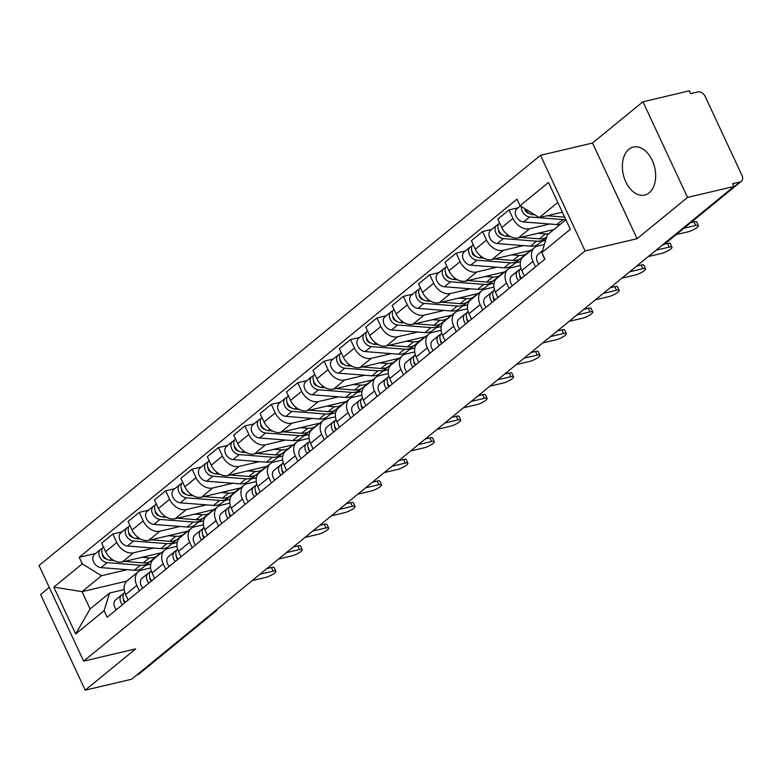 <?xml version="1.0" encoding="UTF-8"?>
<svg xmlns="http://www.w3.org/2000/svg" width="781" height="781" viewBox="0 0 781 781"><rect width="100%" height="100%" fill="white"/><g stroke="black" fill="none" stroke-linecap="round" stroke-linejoin="round"><path stroke-width="1.17" d="M649.148 192.819A24.66 16.089 -103.3 0 0 653.619 163.737A24.66 16.089 -103.3 0 0 633.352 147.062A24.66 16.089 -103.3 0 0 628.871 149.317A24.66 16.089 -103.3 0 0 624.4 178.4A24.66 16.089 -103.3 0 0 644.667 195.065A24.66 16.089 -103.3 0 0 649.148 192.819M49.271 587.419L40.602 594.507L85.207 690.16L131.618 679.226L733.955 186.493L687.553 197.427L642.948 101.774L592.496 143.05L540.491 155.302L39.05 565.493L83.645 661.136L585.096 250.945L637.101 238.693L687.553 197.427M642.948 101.774L689.359 90.84L690.658 93.632L697.892 91.933A6.326 4.569 50.7 0 1 705.155 96.405L741.95 175.325A6.326 4.569 50.7 0 1 741.286 181.319L664.602 244.053A6.326 4.569 -129.3 0 1 663.196 244.736L739.89 181.993A6.326 4.569 50.7 0 0 741.286 181.319M85.207 690.16L135.66 648.884L83.645 661.136M213.613 612.138L214.228 611.992A6.326 4.569 -129.3 0 0 215.634 611.308L138.95 674.052A6.326 4.569 -129.3 0 1 137.544 674.725L214.228 611.992A6.326 4.13 -103.3 0 0 215.136 610.898M136.929 674.872L137.544 674.725M739.89 181.993L732.656 183.701L733.955 186.493M549.756 224.01L529.655 228.745A14.546 10.504 -129.3 0 1 512.951 218.446L508.987 209.943L497.809 219.08L501.773 227.583A14.546 10.504 50.7 0 0 518.486 237.883L553.895 229.546M534.497 247.606L523.319 256.744A14.546 10.504 50.7 0 0 521.796 270.529L532.974 261.391A14.546 10.504 -129.3 0 1 534.497 247.606A14.546 10.504 -129.3 0 1 537.718 246.035L544.396 244.463M532.974 261.391L535.522 266.848M518.203 207.766L508.987 209.943M521.796 270.529L524.344 275.986M523.348 245.615L503.247 250.35A14.546 10.504 -129.3 0 1 486.543 240.05L482.57 231.547L471.402 240.685L475.365 249.188A14.546 10.504 50.7 0 0 492.079 259.487L531.246 250.262M545.665 240.353L541.78 241.27M509.105 288.453L506.566 282.995A14.546 10.504 -129.3 0 1 508.08 269.211A14.546 10.504 -129.3 0 1 511.311 267.639L520.341 265.511M491.796 229.37L482.57 231.547M508.08 269.211L496.911 278.348A14.546 10.504 50.7 0 0 495.388 292.133L497.936 297.59M496.931 267.219L476.84 271.954A14.546 10.504 -129.3 0 1 460.126 261.655L456.163 253.151L444.994 262.289L448.958 270.792A14.546 10.504 50.7 0 0 465.661 281.092L504.838 271.866M520.468 261.674L515.362 262.875M482.697 310.057L480.149 304.6A14.546 10.504 -129.3 0 1 481.672 290.815A14.546 10.504 -129.3 0 1 484.903 289.243L493.924 287.115M465.388 250.974L456.163 253.151M481.672 290.815L470.504 299.953A14.546 10.504 50.7 0 0 468.981 313.737L471.529 319.195M470.523 288.824L450.432 293.558A14.546 10.504 -129.3 0 1 433.719 283.259L429.755 274.756L418.577 283.894L422.55 292.397A14.546 10.504 50.7 0 0 439.254 302.696L478.431 293.471M494.061 283.278L488.955 284.479M456.289 331.661L453.741 326.204A14.546 10.504 -129.3 0 1 455.264 312.42A14.546 10.504 -129.3 0 1 458.486 310.848L467.516 308.72M438.981 272.579L429.755 274.756M455.264 312.42L444.086 321.557A14.546 10.504 50.7 0 0 442.573 335.342L445.111 340.799M444.116 310.428L424.015 315.163A14.546 10.504 -129.3 0 1 407.311 304.863L403.347 296.36L392.169 305.498L396.133 314.001A14.546 10.504 50.7 0 0 412.846 324.3L452.014 315.075M467.653 304.883L462.547 306.084M429.882 353.266L427.334 347.809A14.546 10.504 -129.3 0 1 428.857 334.024A14.546 10.504 -129.3 0 1 432.078 332.452L441.109 330.324M412.573 294.183L403.347 296.36M428.857 334.024L417.679 343.162A14.546 10.504 50.7 0 0 416.166 356.946L418.704 362.404M417.708 332.032L397.607 336.767A14.546 10.504 -129.3 0 1 380.903 326.468L376.93 317.965L365.762 327.102L369.725 335.605A14.546 10.504 50.7 0 0 386.439 345.905L425.606 336.679M441.236 326.487L436.14 327.688M403.465 374.86L400.926 369.413A14.546 10.504 -129.3 0 1 402.44 355.628A14.546 10.504 -129.3 0 1 405.671 354.057L414.701 351.928M386.156 315.788L376.93 317.965M402.44 355.628L391.271 364.766A14.546 10.504 50.7 0 0 389.748 378.551L392.296 384.008M391.291 353.637L371.2 358.372A14.546 10.504 -129.3 0 1 354.486 348.072L350.523 339.569L339.354 348.707L343.318 357.21A14.546 10.504 50.7 0 0 360.021 367.509L399.198 358.284M414.828 348.092L409.732 349.292M377.057 396.465L374.519 391.008A14.546 10.504 -129.3 0 1 376.032 377.233A14.546 10.504 -129.3 0 1 379.263 375.661L388.284 373.533M359.748 337.392L350.523 339.569M376.032 377.233L364.864 386.37A14.546 10.504 50.7 0 0 363.341 400.155L365.889 405.612M364.883 375.241L344.792 379.976A14.546 10.504 -129.3 0 1 328.079 369.677L324.115 361.164L312.937 370.311L316.91 378.814A14.546 10.504 50.7 0 0 333.614 389.114L372.791 379.888M388.421 369.696L383.315 370.897M350.649 418.069L348.101 412.612A14.546 10.504 -129.3 0 1 349.624 398.827A14.546 10.504 -129.3 0 1 352.856 397.265L361.876 395.137M333.341 358.996L324.115 361.164M349.624 398.827L338.456 407.975A14.546 10.504 50.7 0 0 336.933 421.76L339.481 427.217M338.476 396.846L318.384 401.58A14.546 10.504 -129.3 0 1 301.671 391.281L297.707 382.768L286.529 391.916L290.503 400.419A14.546 10.504 50.7 0 0 307.206 410.718L346.373 401.493M362.013 391.301L356.907 392.501M324.242 439.674L321.694 434.216A14.546 10.504 -129.3 0 1 323.217 420.432A14.546 10.504 -129.3 0 1 326.438 418.87L335.469 416.742M306.933 380.601L297.707 382.768M323.217 420.432L312.039 429.579A14.546 10.504 50.7 0 0 310.526 443.364L313.064 448.821M312.068 418.45L291.967 423.185A14.546 10.504 -129.3 0 1 275.263 412.885L271.3 404.373L260.122 413.52L264.085 422.023A14.546 10.504 50.7 0 0 280.799 432.323L319.966 423.087M335.605 412.905L330.5 414.106M297.834 461.278L295.286 455.821A14.546 10.504 -129.3 0 1 296.809 442.036A14.546 10.504 -129.3 0 1 300.031 440.464L309.061 438.346M280.525 402.205L271.3 404.373M296.809 442.036L285.631 451.184A14.546 10.504 50.7 0 0 284.108 464.959L286.656 470.416M285.661 440.045L265.56 444.779A14.546 10.504 -129.3 0 1 248.856 434.48L244.883 425.977L233.714 435.124L237.678 443.628A14.546 10.504 50.7 0 0 254.391 453.927L293.558 444.692M309.188 434.509L304.092 435.71M271.417 482.883L268.879 477.425A14.546 10.504 -129.3 0 1 270.392 463.641A14.546 10.504 -129.3 0 1 273.623 462.069L282.654 459.95M254.108 423.81L244.883 425.977M270.392 463.641L259.224 472.778A14.546 10.504 50.7 0 0 257.701 486.563L260.249 492.02M259.243 461.649L239.152 466.384A14.546 10.504 -129.3 0 1 222.439 456.084L218.475 447.581L207.307 456.719L211.27 465.232A14.546 10.504 50.7 0 0 227.974 475.531L267.151 466.296M282.781 456.104L277.685 457.315M245.009 504.487L242.471 499.03A14.546 10.504 -129.3 0 1 243.984 485.245A14.546 10.504 -129.3 0 1 247.216 483.673L256.236 481.545M227.701 445.414L218.475 447.581M243.984 485.245L232.816 494.383A14.546 10.504 50.7 0 0 231.293 508.167L233.841 513.625M232.836 483.254L212.744 487.988A14.546 10.504 -129.3 0 1 196.031 477.689L192.067 469.186L180.889 478.323L184.863 486.836A14.546 10.504 50.7 0 0 201.566 497.136L240.743 487.9M256.373 477.708L251.267 478.919M218.602 526.091L216.054 520.634A14.546 10.504 -129.3 0 1 217.577 506.849A14.546 10.504 -129.3 0 1 220.808 505.278L229.829 503.149M201.293 467.018L192.067 469.186M217.577 506.849L206.399 515.987A14.546 10.504 50.7 0 0 204.886 529.772L207.424 535.229M206.428 504.858L186.327 509.593A14.546 10.504 -129.3 0 1 169.623 499.293L165.66 490.79L154.482 499.928L158.445 508.441A14.546 10.504 50.7 0 0 175.159 518.74L214.326 509.505M229.965 499.313L224.86 500.514M192.194 547.696L189.646 542.239A14.546 10.504 -129.3 0 1 191.169 528.454A14.546 10.504 -129.3 0 1 194.391 526.882L203.421 524.754M174.885 488.613L165.66 490.79M191.169 528.454L179.991 537.592A14.546 10.504 50.7 0 0 178.478 551.376L181.016 556.833M180.02 526.462L159.92 531.197A14.546 10.504 -129.3 0 1 143.216 520.898L139.252 512.395L128.074 521.532L132.038 530.035A14.546 10.504 50.7 0 0 148.751 540.335L187.918 531.109M203.548 520.917L198.452 522.118M165.787 569.3L163.239 563.843A14.546 10.504 -129.3 0 1 164.762 550.058A14.546 10.504 -129.3 0 1 167.983 548.487L177.014 546.358M148.468 510.218L139.252 512.395M164.762 550.058L153.584 559.196A14.546 10.504 50.7 0 0 152.061 572.981L154.609 578.438M153.613 548.067L133.512 552.802A14.546 10.504 -129.3 0 1 116.808 542.502L112.835 533.999L101.667 543.137L105.63 551.64A14.546 10.504 50.7 0 0 122.344 561.939L161.511 552.714M177.141 542.522L172.045 543.722M139.369 590.905L136.831 585.447A14.546 10.504 -129.3 0 1 138.344 571.663A14.546 10.504 -129.3 0 1 141.576 570.091L150.606 567.963M122.061 531.822L112.835 533.999M138.344 571.663L127.176 580.8A14.546 10.504 50.7 0 0 125.653 594.585L128.201 600.042M557.81 202.455L539.3 217.596L562.34 212.168M539.3 217.596L520.048 205.735L548.487 182.471L570.335 229.311L541.887 252.585L547.354 234.886L565.874 219.744M126.834 581.093L82.034 591.656L90.098 608.936L109.565 593.013L104.098 610.703L107.153 617.254L544.943 259.136L541.887 252.585M104.098 610.703L75.659 633.967L53.811 587.127L82.259 563.862L101.51 575.724L82.034 591.656L53.811 587.127M520.048 205.735L516.993 199.184L79.203 557.302L82.259 563.862M540.491 155.302L585.096 250.945M592.496 143.05L637.101 238.693M150.733 564.126L145.627 565.327M127.196 569.671L101.51 575.724M109.565 593.013L124.189 589.567M95.653 553.426L79.203 557.302M90.098 608.936L75.659 633.967M542.727 254.381A7.908 5.711 50.7 0 0 544.835 258.892M538.539 253.962A7.908 5.711 50.7 0 0 538.197 254.206A7.908 5.711 50.7 0 0 538.9 264.076M690.814 222.605L694.016 221.853A7.273 1.669 -25 0 1 696.711 221.96L698.399 225.582A7.273 1.669 155 0 0 695.705 225.475L683.912 228.257M676.121 234.622L687.924 231.84A7.273 1.669 155 0 0 695.139 228.794A7.273 1.669 155 0 0 698.399 225.582M564.653 217.138L547.11 215.761M534.731 214.785L532.583 214.619A7.908 5.711 -129.3 0 1 525.135 208.869M525.896 210.235L525.242 210.392M528.942 213.291L528.874 213.281A3.798 2.743 -129.3 0 1 524.9 208.732M565.766 219.52A18.969 13.697 -129.3 0 1 562.964 219.588L529.703 216.972A7.908 5.711 -129.3 0 1 521.513 206.643M560.143 224.43A18.969 13.697 -129.3 0 1 556.873 224.567L523.612 221.96A7.908 5.711 -129.3 0 1 516.3 216.493A7.908 5.711 -129.3 0 1 517.002 208.752L520.419 205.959M519.716 275.449L519.716 275.449A3.798 2.743 50.7 0 0 520.888 278.817M519.873 269.484L518.223 270.577A7.908 5.711 50.7 0 0 517.881 270.822A7.908 5.711 50.7 0 0 518.584 280.691M512.121 275.566A7.908 5.711 50.7 0 0 511.789 275.81A7.908 5.711 50.7 0 0 512.492 285.68M664.397 244.209L667.609 243.447A7.273 1.669 -25 0 1 670.303 243.565L671.992 247.186A7.273 1.669 155 0 0 669.297 247.079L656.089 250.193M520.761 268.469L520.947 268.322A7.908 5.711 50.7 0 0 520.761 268.469A7.908 5.711 50.7 0 0 521.464 278.339M648.298 256.558L661.507 253.444A7.273 1.669 155 0 0 668.721 250.398A7.273 1.669 155 0 0 671.992 247.186M493.309 297.053L493.309 297.053A3.798 2.743 50.7 0 0 494.48 300.421M493.455 291.088L491.805 292.182A7.908 5.711 50.7 0 0 491.474 292.426A7.908 5.711 50.7 0 0 492.176 302.296M485.714 297.161A7.908 5.711 50.7 0 0 485.382 297.415A7.908 5.711 50.7 0 0 486.085 307.284M636.583 266.145L641.201 265.052A7.273 1.669 -25 0 1 643.895 265.169L645.584 268.791A7.273 1.669 155 0 0 642.89 268.684L629.681 271.798M494.353 290.073L494.529 289.927A7.908 5.711 50.7 0 0 494.353 290.073A7.908 5.711 50.7 0 0 495.056 299.943M621.891 278.163L635.099 275.049A7.273 1.669 155 0 0 642.314 272.003A7.273 1.669 155 0 0 645.584 268.791M546.641 237.199A18.969 13.697 -129.3 0 1 539.437 238.84L520.702 237.365M548.799 233.714A18.969 13.697 -129.3 0 1 545.528 233.851L538.099 233.265M510.247 236.545L506.176 236.223A7.908 5.711 -129.3 0 1 498.864 230.756A7.908 5.711 -129.3 0 1 499.567 223.015L499.625 222.975M499.489 231.84L498.834 231.996M502.525 234.896L502.466 234.886A3.798 2.743 -129.3 0 1 498.522 229.995M546.046 237.551A18.969 13.697 -129.3 0 1 544.718 238.859A18.969 13.697 -129.3 0 1 536.557 241.192L503.296 238.576A7.908 5.711 -129.3 0 1 495.984 233.119A7.908 5.711 -129.3 0 1 496.687 225.367A7.908 5.711 -129.3 0 1 498.405 224.528M544.718 238.859L538.626 243.848A18.969 13.697 -129.3 0 1 530.465 246.171L497.204 243.565A7.908 5.711 -129.3 0 1 489.892 238.098A7.908 5.711 -129.3 0 1 490.595 230.356L496.687 225.367M529.43 250.691A18.969 13.697 -129.3 0 1 527.282 253.132L521.191 258.111A18.969 13.697 -129.3 0 1 513.019 260.434L494.295 258.97M527.282 253.132A18.969 13.697 -129.3 0 1 519.121 255.455L511.692 254.87M483.839 258.14L479.768 257.828A7.908 5.711 -129.3 0 1 472.456 252.361A7.908 5.711 -129.3 0 1 473.159 244.619L473.218 244.57M473.081 253.444L472.417 253.6M476.117 256.5L476.049 256.49A3.798 2.743 -129.3 0 1 472.115 251.599M519.638 259.155A18.969 13.697 -129.3 0 1 518.311 260.464A18.969 13.697 -129.3 0 1 510.149 262.797L476.888 260.18A7.908 5.711 -129.3 0 1 469.576 254.713A7.908 5.711 -129.3 0 1 470.279 246.972A7.908 5.711 -129.3 0 1 471.988 246.132M518.311 260.464L512.219 265.452A18.969 13.697 -129.3 0 1 504.048 267.776L470.797 265.169A7.908 5.711 -129.3 0 1 463.484 259.702A7.908 5.711 -129.3 0 1 464.187 251.96L470.279 246.972M466.892 318.658L466.901 318.658A3.798 2.743 50.7 0 0 468.063 322.026M467.048 312.693L465.398 313.786A7.908 5.711 50.7 0 0 465.066 314.03A7.908 5.711 50.7 0 0 465.769 323.9M459.306 318.765A7.908 5.711 50.7 0 0 458.974 319.019A7.908 5.711 50.7 0 0 459.677 328.889M610.176 287.75L614.784 286.656A7.273 1.669 -25 0 1 617.488 286.773L619.177 290.395A7.273 1.669 155 0 0 616.482 290.288L603.264 293.392M467.946 311.678L468.122 311.531A7.908 5.711 50.7 0 0 467.946 311.678A7.908 5.711 50.7 0 0 468.649 321.547M595.483 299.767L608.692 296.653A7.273 1.669 155 0 0 615.906 293.607A7.273 1.669 155 0 0 619.177 290.395M440.484 340.262L440.484 340.262A3.798 2.743 50.7 0 0 441.655 343.63M440.64 334.297L438.99 335.391A7.908 5.711 50.7 0 0 438.658 335.635A7.908 5.711 50.7 0 0 439.361 345.505M432.899 340.37A7.908 5.711 50.7 0 0 432.557 340.623A7.908 5.711 50.7 0 0 433.27 350.493M583.768 309.354L588.376 308.261A7.273 1.669 -25 0 1 591.071 308.378L592.769 312A7.273 1.669 155 0 0 590.065 311.892L576.856 314.997M441.538 333.282L441.714 333.136A7.908 5.711 50.7 0 0 441.538 333.282A7.908 5.711 50.7 0 0 442.241 343.152M569.066 321.372L582.284 318.257A7.273 1.669 155 0 0 589.499 315.212A7.273 1.669 155 0 0 592.769 312M414.076 361.867L414.076 361.867A3.798 2.743 50.7 0 0 415.248 365.225M414.233 355.902L412.583 356.995A7.908 5.711 50.7 0 0 412.251 357.239A7.908 5.711 50.7 0 0 412.954 367.109M406.481 361.974A7.908 5.711 50.7 0 0 406.149 362.228A7.908 5.711 50.7 0 0 406.852 372.098M557.351 330.959L561.969 329.865A7.273 1.669 -25 0 1 564.663 329.982L566.352 333.604A7.273 1.669 155 0 0 563.657 333.497L550.449 336.601M415.121 354.886L415.307 354.74A7.908 5.711 50.7 0 0 415.121 354.886A7.908 5.711 50.7 0 0 415.824 364.756M542.658 342.976L555.877 339.862A7.273 1.669 155 0 0 563.091 336.816A7.273 1.669 155 0 0 566.352 333.604M503.023 272.296A18.969 13.697 -129.3 0 1 500.875 274.727L494.783 279.715A18.969 13.697 -129.3 0 1 486.612 282.039L467.887 280.574M500.875 274.727A18.969 13.697 -129.3 0 1 492.713 277.06L485.274 276.474M457.432 279.744L453.351 279.432A7.908 5.711 -129.3 0 1 446.049 273.965A7.908 5.711 -129.3 0 1 446.752 266.223L446.8 266.175M446.673 275.049L446.01 275.205M449.71 278.104L449.641 278.095A3.798 2.743 -129.3 0 1 445.697 273.204M493.231 280.76A18.969 13.697 -129.3 0 1 491.903 282.068A18.969 13.697 -129.3 0 1 483.732 284.401L450.481 281.785A7.908 5.711 -129.3 0 1 443.169 276.318A7.908 5.711 -129.3 0 1 443.872 268.576A7.908 5.711 -129.3 0 1 445.58 267.737M491.903 282.068L485.811 287.057A18.969 13.697 -129.3 0 1 477.64 289.38L444.379 286.764A7.908 5.711 -129.3 0 1 437.077 281.306A7.908 5.711 -129.3 0 1 437.78 273.565L443.872 268.576M476.615 293.9A18.969 13.697 -129.3 0 1 474.467 296.331L468.375 301.32A18.969 13.697 -129.3 0 1 460.204 303.643L441.48 302.179M474.467 296.331A18.969 13.697 -129.3 0 1 466.296 298.664L458.867 298.078M431.024 301.349L426.943 301.036A7.908 5.711 -129.3 0 1 419.631 295.569A7.908 5.711 -129.3 0 1 420.334 287.828L420.393 287.779M420.256 296.653L419.602 296.809M423.302 299.709L423.234 299.699A3.798 2.743 -129.3 0 1 419.29 294.808M466.823 302.364A18.969 13.697 -129.3 0 1 465.496 303.672A18.969 13.697 -129.3 0 1 457.324 305.996L424.063 303.389A7.908 5.711 -129.3 0 1 416.761 297.922A7.908 5.711 -129.3 0 1 417.464 290.181A7.908 5.711 -129.3 0 1 419.172 289.341M465.496 303.672L459.394 308.661A18.969 13.697 -129.3 0 1 451.233 310.984L417.972 308.368A7.908 5.711 -129.3 0 1 410.66 302.911A7.908 5.711 -129.3 0 1 411.362 295.169L417.464 290.181M450.207 315.495A18.969 13.697 -129.3 0 1 448.06 317.935L441.958 322.924A18.969 13.697 -129.3 0 1 433.797 325.247L415.062 323.773M448.06 317.935A18.969 13.697 -129.3 0 1 439.888 320.269L432.459 319.683M404.607 322.953L400.536 322.641A7.908 5.711 -129.3 0 1 393.224 317.174A7.908 5.711 -129.3 0 1 393.927 309.432L393.985 309.383M393.849 318.257L393.194 318.414M396.894 321.313L396.826 321.303A3.798 2.743 -129.3 0 1 392.882 316.412M440.416 323.969A18.969 13.697 -129.3 0 1 439.078 325.277A18.969 13.697 -129.3 0 1 430.917 327.6L397.656 324.994A7.908 5.711 -129.3 0 1 390.344 319.527A7.908 5.711 -129.3 0 1 391.047 311.785A7.908 5.711 -129.3 0 1 392.765 310.945M439.078 325.277L432.986 330.265A18.969 13.697 -129.3 0 1 424.825 332.589L391.564 329.972A7.908 5.711 -129.3 0 1 384.252 324.515A7.908 5.711 -129.3 0 1 384.955 316.774L391.047 311.785M387.669 383.471L387.669 383.471A3.798 2.743 50.7 0 0 388.84 386.829M387.815 377.506L386.175 378.6A7.908 5.711 50.7 0 0 385.834 378.844A7.908 5.711 50.7 0 0 386.536 388.713M380.074 383.578A7.908 5.711 50.7 0 0 379.742 383.822A7.908 5.711 50.7 0 0 380.445 393.702M530.943 352.553L535.561 351.47A7.273 1.669 -25 0 1 538.255 351.587L539.944 355.209A7.273 1.669 155 0 0 537.25 355.091L524.041 358.206M388.713 376.491L388.889 376.344A7.908 5.711 50.7 0 0 388.713 376.491A7.908 5.711 50.7 0 0 389.416 386.361M516.251 364.581L529.459 361.466A7.273 1.669 155 0 0 536.674 358.42A7.273 1.669 155 0 0 539.944 355.209M423.79 337.099A18.969 13.697 -129.3 0 1 421.642 339.54L415.551 344.528A18.969 13.697 -129.3 0 1 407.389 346.852L388.655 345.378M421.642 339.54A18.969 13.697 -129.3 0 1 413.481 341.873L406.052 341.287M378.199 344.558L374.128 344.236A7.908 5.711 -129.3 0 1 366.816 338.778A7.908 5.711 -129.3 0 1 367.519 331.037L367.578 330.988M367.441 339.862L366.777 340.018M370.477 342.918L370.419 342.908A3.798 2.743 -129.3 0 1 366.474 338.017M413.998 345.573A18.969 13.697 -129.3 0 1 412.671 346.881A18.969 13.697 -129.3 0 1 404.509 349.205L371.248 346.598A7.908 5.711 -129.3 0 1 363.936 341.131A7.908 5.711 -129.3 0 1 364.639 333.389A7.908 5.711 -129.3 0 1 366.357 332.55M412.671 346.881L406.579 351.87A18.969 13.697 -129.3 0 1 398.417 354.193L365.157 351.577A7.908 5.711 -129.3 0 1 357.844 346.12A7.908 5.711 -129.3 0 1 358.547 338.378L364.639 333.389M361.261 405.075L361.261 405.075A3.798 2.743 50.7 0 0 362.433 408.434M361.408 399.111L359.758 400.204A7.908 5.711 50.7 0 0 359.426 400.448A7.908 5.711 50.7 0 0 360.129 410.318M353.666 405.183A7.908 5.711 50.7 0 0 353.334 405.427A7.908 5.711 50.7 0 0 354.037 415.307M504.536 374.158L509.153 373.074A7.273 1.669 -25 0 1 511.848 373.191L513.537 376.813A7.273 1.669 155 0 0 510.842 376.696L497.624 379.81M362.306 398.095L362.482 397.949A7.908 5.711 50.7 0 0 362.306 398.095A7.908 5.711 50.7 0 0 363.009 407.965M489.843 386.185L503.052 383.071A7.273 1.669 155 0 0 510.266 380.025A7.273 1.669 155 0 0 513.537 376.813M397.383 358.704A18.969 13.697 -129.3 0 1 395.235 361.144L389.143 366.133A18.969 13.697 -129.3 0 1 380.972 368.456L362.247 366.982M395.235 361.144A18.969 13.697 -129.3 0 1 387.073 363.468L379.634 362.892M351.792 366.162L347.721 365.84A7.908 5.711 -129.3 0 1 340.409 360.383A7.908 5.711 -129.3 0 1 341.112 352.641L341.16 352.592M341.033 361.466L340.37 361.623M344.07 364.522L344.001 364.512A3.798 2.743 -129.3 0 1 340.067 359.621M387.591 367.177A18.969 13.697 -129.3 0 1 386.263 368.486A18.969 13.697 -129.3 0 1 378.102 370.809L344.841 368.202A7.908 5.711 -129.3 0 1 337.529 362.735A7.908 5.711 -129.3 0 1 338.232 354.994A7.908 5.711 -129.3 0 1 339.94 354.154M386.263 368.486L380.171 373.474A18.969 13.697 -129.3 0 1 372 375.798L338.739 373.181A7.908 5.711 -129.3 0 1 331.437 367.724A7.908 5.711 -129.3 0 1 332.14 359.982L338.232 354.994M334.844 426.68L334.844 426.68A3.798 2.743 50.7 0 0 336.015 430.038M335 420.715L333.35 421.799A7.908 5.711 50.7 0 0 333.018 422.052A7.908 5.711 50.7 0 0 333.721 431.922M327.259 426.787A7.908 5.711 50.7 0 0 326.927 427.031A7.908 5.711 50.7 0 0 327.63 436.911M478.128 395.762L482.736 394.678A7.273 1.669 -25 0 1 485.44 394.786L487.129 398.417A7.273 1.669 155 0 0 484.435 398.3L471.216 401.414M335.898 419.7L336.074 419.543A7.908 5.711 50.7 0 0 335.898 419.7A7.908 5.711 50.7 0 0 336.601 429.57M463.436 407.789L476.644 404.675A7.273 1.669 155 0 0 483.859 401.629A7.273 1.669 155 0 0 487.129 398.417M370.975 380.308A18.969 13.697 -129.3 0 1 368.827 382.749L362.735 387.737A18.969 13.697 -129.3 0 1 354.564 390.061L335.84 388.587M368.827 382.749A18.969 13.697 -129.3 0 1 360.656 385.072L353.227 384.496M325.384 387.766L321.303 387.444A7.908 5.711 -129.3 0 1 314.001 381.987A7.908 5.711 -129.3 0 1 314.704 374.245L314.753 374.197M314.626 383.071L313.962 383.227M317.662 386.126L317.594 386.117A3.798 2.743 -129.3 0 1 313.65 381.226M361.183 388.772A18.969 13.697 -129.3 0 1 359.856 390.09A18.969 13.697 -129.3 0 1 351.684 392.413L318.433 389.797A7.908 5.711 -129.3 0 1 311.121 384.34A7.908 5.711 -129.3 0 1 311.824 376.598A7.908 5.711 -129.3 0 1 313.532 375.749M359.856 390.09L353.764 395.079A18.969 13.697 -129.3 0 1 345.592 397.402L312.332 394.786A7.908 5.711 -129.3 0 1 305.02 389.329A7.908 5.711 -129.3 0 1 305.732 381.587L311.824 376.598M308.436 448.284L308.436 448.284A3.798 2.743 50.7 0 0 309.608 451.643M308.593 442.31L306.943 443.403A7.908 5.711 50.7 0 0 306.611 443.657A7.908 5.711 50.7 0 0 307.314 453.527M300.851 448.392A7.908 5.711 50.7 0 0 300.509 448.636A7.908 5.711 50.7 0 0 301.212 458.506M451.721 417.366L456.329 416.283A7.273 1.669 -25 0 1 459.023 416.39L460.722 420.022A7.273 1.669 155 0 0 458.017 419.905L444.809 423.019M309.481 441.294L309.666 441.148A7.908 5.711 50.7 0 0 309.481 441.294A7.908 5.711 50.7 0 0 310.194 451.174M437.018 429.394L450.237 426.28A7.273 1.669 155 0 0 457.451 423.234A7.273 1.669 155 0 0 460.722 420.022M344.567 401.912A18.969 13.697 -129.3 0 1 342.42 404.353L336.318 409.342A18.969 13.697 -129.3 0 1 328.157 411.665L309.432 410.191M342.42 404.353A18.969 13.697 -129.3 0 1 334.248 406.676L326.819 406.1M298.977 409.371L294.896 409.049A7.908 5.711 -129.3 0 1 287.584 403.592A7.908 5.711 -129.3 0 1 288.287 395.85L288.345 395.801M288.209 404.675L287.554 404.831M291.254 407.721L291.186 407.721A3.798 2.743 -129.3 0 1 287.242 402.83M334.776 410.376A18.969 13.697 -129.3 0 1 333.448 411.694A18.969 13.697 -129.3 0 1 325.277 414.018L292.016 411.402A7.908 5.711 -129.3 0 1 284.714 405.944A7.908 5.711 -129.3 0 1 285.416 398.203A7.908 5.711 -129.3 0 1 287.125 397.353M333.448 411.694L327.346 416.683A18.969 13.697 -129.3 0 1 319.185 419.006L285.924 416.39A7.908 5.711 -129.3 0 1 278.612 410.933A7.908 5.711 -129.3 0 1 279.315 403.181L285.416 398.203M282.029 469.889L282.029 469.889A3.798 2.743 50.7 0 0 283.2 473.247M282.185 463.914L280.535 465.007A7.908 5.711 50.7 0 0 280.194 465.261A7.908 5.711 50.7 0 0 280.906 475.131M274.434 469.996A7.908 5.711 50.7 0 0 274.102 470.24A7.908 5.711 50.7 0 0 274.805 480.11M425.303 438.971L429.921 437.887A7.273 1.669 -25 0 1 432.615 437.995L434.304 441.626A7.273 1.669 155 0 0 431.61 441.509L418.401 444.623M283.073 462.899L283.259 462.752A7.908 5.711 50.7 0 0 283.073 462.899A7.908 5.711 50.7 0 0 283.776 472.778M410.611 450.998L423.819 447.884A7.273 1.669 155 0 0 431.044 444.838A7.273 1.669 155 0 0 434.304 441.626M318.16 423.517A18.969 13.697 -129.3 0 1 316.012 425.957L309.911 430.946A18.969 13.697 -129.3 0 1 301.749 433.27L283.015 431.795M316.012 425.957A18.969 13.697 -129.3 0 1 307.841 428.281L300.412 427.695M272.559 430.975L268.488 430.653A7.908 5.711 -129.3 0 1 261.176 425.196A7.908 5.711 -129.3 0 1 261.879 417.454L261.938 417.405M261.801 426.28L261.147 426.436M264.847 429.325L264.779 429.325A3.798 2.743 -129.3 0 1 260.834 424.434M308.358 431.981A18.969 13.697 -129.3 0 1 307.031 433.299A18.969 13.697 -129.3 0 1 298.869 435.622L265.608 433.006A7.908 5.711 -129.3 0 1 258.296 427.549A7.908 5.711 -129.3 0 1 258.999 419.807A7.908 5.711 -129.3 0 1 260.717 418.958M307.031 433.299L300.939 438.287A18.969 13.697 -129.3 0 1 292.777 440.611L259.517 437.995A7.908 5.711 -129.3 0 1 252.204 432.537A7.908 5.711 -129.3 0 1 252.907 424.786L258.999 419.807M255.621 491.493L255.621 491.483A3.798 2.743 50.7 0 0 256.793 494.851M255.768 485.518L254.118 486.612A7.908 5.711 50.7 0 0 253.786 486.856A7.908 5.711 50.7 0 0 254.489 496.736M248.026 491.6A7.908 5.711 50.7 0 0 247.694 491.845A7.908 5.711 50.7 0 0 248.397 501.714M398.896 460.575L403.513 459.492A7.273 1.669 -25 0 1 406.208 459.599L407.897 463.231A7.273 1.669 155 0 0 405.202 463.113L391.994 466.228M256.666 484.503L256.842 484.357A7.908 5.711 50.7 0 0 256.666 484.503A7.908 5.711 50.7 0 0 257.369 494.383M384.203 472.603L397.412 469.488A7.273 1.669 155 0 0 404.626 466.442A7.273 1.669 155 0 0 407.897 463.231M291.743 445.121A18.969 13.697 -129.3 0 1 289.595 447.562L283.503 452.55A18.969 13.697 -129.3 0 1 275.342 454.874L256.607 453.4M289.595 447.562A18.969 13.697 -129.3 0 1 281.433 449.885L274.004 449.3M246.152 452.58L242.081 452.258A7.908 5.711 -129.3 0 1 234.769 446.8A7.908 5.711 -129.3 0 1 235.471 439.059L235.53 439.01M235.393 447.884L234.73 448.04M238.43 450.93L238.371 450.93A3.798 2.743 -129.3 0 1 234.427 446.039M281.951 453.585A18.969 13.697 -129.3 0 1 280.623 454.903A18.969 13.697 -129.3 0 1 272.462 457.227L239.201 454.61A7.908 5.711 -129.3 0 1 231.889 449.153A7.908 5.711 -129.3 0 1 232.592 441.411A7.908 5.711 -129.3 0 1 234.31 440.562M280.623 454.903L274.531 459.882A18.969 13.697 -129.3 0 1 266.36 462.215L233.109 459.599A7.908 5.711 -129.3 0 1 225.797 454.142A7.908 5.711 -129.3 0 1 226.5 446.39L232.592 441.411M229.214 513.088L229.214 513.088A3.798 2.743 50.7 0 0 230.385 516.456M229.36 507.123L227.71 508.216A7.908 5.711 50.7 0 0 227.378 508.46A7.908 5.711 50.7 0 0 228.081 518.34M221.619 513.205A7.908 5.711 50.7 0 0 221.287 513.449A7.908 5.711 50.7 0 0 221.989 523.319M372.488 482.18L377.106 481.096A7.273 1.669 -25 0 1 379.8 481.203L381.489 484.835A7.273 1.669 155 0 0 378.795 484.718L365.576 487.832M230.434 505.971A7.908 5.711 50.7 0 0 230.258 506.108A7.908 5.711 50.7 0 0 230.961 515.977M357.796 494.197L371.004 491.093A7.273 1.669 155 0 0 378.219 488.037A7.273 1.669 155 0 0 381.489 484.835M265.335 466.726A18.969 13.697 -129.3 0 1 263.187 469.166L257.095 474.155A18.969 13.697 -129.3 0 1 248.924 476.478L230.2 475.004M263.187 469.166A18.969 13.697 -129.3 0 1 255.026 471.49L247.587 470.904M219.744 474.184L215.663 473.862A7.908 5.711 -129.3 0 1 208.361 468.405A7.908 5.711 -129.3 0 1 209.064 460.653L209.113 460.614M208.986 469.488L208.322 469.645M212.022 472.534L211.954 472.534A3.798 2.743 -129.3 0 1 208.019 467.634M255.543 475.19A18.969 13.697 -129.3 0 1 254.215 476.508A18.969 13.697 -129.3 0 1 246.054 478.831L212.793 476.215A7.908 5.711 -129.3 0 1 205.481 470.758A7.908 5.711 -129.3 0 1 206.184 463.016A7.908 5.711 -129.3 0 1 207.892 462.167M254.215 476.508L248.124 481.486A18.969 13.697 -129.3 0 1 239.952 483.82L206.692 481.203A7.908 5.711 -129.3 0 1 199.389 475.746A7.908 5.711 -129.3 0 1 200.092 467.995L206.184 463.016M202.796 534.692L202.796 534.692A3.798 2.743 50.7 0 0 203.968 538.06M202.953 528.727L201.303 529.821A7.908 5.711 50.7 0 0 200.971 530.065A7.908 5.711 50.7 0 0 201.674 539.944M195.211 534.809A7.908 5.711 50.7 0 0 194.879 535.053A7.908 5.711 50.7 0 0 195.582 544.923M346.081 503.784L350.689 502.7A7.273 1.669 -25 0 1 353.393 502.808L355.082 506.43A7.273 1.669 155 0 0 352.387 506.322L339.169 509.437M203.851 527.712L204.026 527.565A7.908 5.711 50.7 0 0 203.851 527.712A7.908 5.711 50.7 0 0 204.554 537.582M331.378 515.802L344.597 512.697A7.273 1.669 155 0 0 351.811 509.642A7.273 1.669 155 0 0 355.082 506.43M238.927 488.33A18.969 13.697 -129.3 0 1 236.78 490.771L230.688 495.75A18.969 13.697 -129.3 0 1 222.517 498.083L203.792 496.609M236.78 490.771A18.969 13.697 -129.3 0 1 228.608 493.094L221.179 492.508M193.337 495.789L189.256 495.466A7.908 5.711 -129.3 0 1 181.944 490.009A7.908 5.711 -129.3 0 1 182.656 482.258L182.705 482.219M182.578 491.093L181.914 491.249M185.614 494.139L185.546 494.139A3.798 2.743 -129.3 0 1 181.602 489.238M229.136 496.794A18.969 13.697 -129.3 0 1 227.808 498.112A18.969 13.697 -129.3 0 1 219.637 500.436L186.376 497.819A7.908 5.711 -129.3 0 1 179.074 492.362A7.908 5.711 -129.3 0 1 179.776 484.62A7.908 5.711 -129.3 0 1 181.485 483.771M227.808 498.112L221.716 503.091A18.969 13.697 -129.3 0 1 213.545 505.424L180.284 502.808A7.908 5.711 -129.3 0 1 172.972 497.341A7.908 5.711 -129.3 0 1 173.675 489.599L179.776 484.62M176.389 556.297L176.389 556.297A3.798 2.743 50.7 0 0 177.56 559.665M176.545 550.332L174.895 551.425A7.908 5.711 50.7 0 0 174.563 551.669A7.908 5.711 50.7 0 0 175.266 561.539M168.803 556.414A7.908 5.711 50.7 0 0 168.462 556.658A7.908 5.711 50.7 0 0 169.165 566.528M319.673 525.388L324.281 524.305A7.273 1.669 -25 0 1 326.975 524.412L328.674 528.034A7.273 1.669 155 0 0 325.97 527.927L312.761 531.041M177.433 549.316L177.619 549.17A7.908 5.711 50.7 0 0 177.433 549.316A7.908 5.711 50.7 0 0 178.136 559.186M304.971 537.406L318.189 534.292A7.273 1.669 155 0 0 325.404 531.246A7.273 1.669 155 0 0 328.674 528.034M212.52 509.934A18.969 13.697 -129.3 0 1 210.372 512.375L204.271 517.354A18.969 13.697 -129.3 0 1 196.109 519.687L177.385 518.213M210.372 512.375A18.969 13.697 -129.3 0 1 202.201 514.699L194.772 514.113M166.919 517.393L162.848 517.071A7.908 5.711 -129.3 0 1 155.536 511.614A7.908 5.711 -129.3 0 1 156.239 503.862L156.298 503.823M156.161 512.697L155.507 512.844M159.207 515.743L159.139 515.743A3.798 2.743 -129.3 0 1 155.194 510.842M202.728 518.399A18.969 13.697 -129.3 0 1 201.4 519.716A18.969 13.697 -129.3 0 1 193.229 522.04L159.968 519.424A7.908 5.711 -129.3 0 1 152.656 513.966A7.908 5.711 -129.3 0 1 153.369 506.225A7.908 5.711 -129.3 0 1 155.077 505.375M201.4 519.716L195.299 524.695A18.969 13.697 -129.3 0 1 187.137 527.029L153.877 524.412A7.908 5.711 -129.3 0 1 146.564 518.945A7.908 5.711 -129.3 0 1 147.267 511.204L153.369 506.225M149.981 577.901L149.981 577.901A3.798 2.743 50.7 0 0 151.153 581.269M150.137 571.936L148.488 573.029A7.908 5.711 50.7 0 0 148.146 573.274A7.908 5.711 50.7 0 0 148.849 583.143M142.386 578.018A7.908 5.711 50.7 0 0 142.054 578.262A7.908 5.711 50.7 0 0 142.757 588.132M293.256 546.993L297.873 545.909A7.273 1.669 -25 0 1 300.568 546.017L302.257 549.639A7.273 1.669 155 0 0 299.562 549.531L286.354 552.645M151.026 570.921L151.211 570.774A7.908 5.711 50.7 0 0 151.026 570.921A7.908 5.711 50.7 0 0 151.729 580.791M278.563 559.011L291.772 555.896A7.273 1.669 155 0 0 298.986 552.85A7.273 1.669 155 0 0 302.257 549.639M186.112 531.539A18.969 13.697 -129.3 0 1 183.955 533.979L177.863 538.958A18.969 13.697 -129.3 0 1 169.702 541.292L150.967 539.817M183.955 533.979A18.969 13.697 -129.3 0 1 175.793 536.303L168.364 535.717M140.512 538.997L136.441 538.675A7.908 5.711 -129.3 0 1 129.129 533.208A7.908 5.711 -129.3 0 1 129.831 525.467L129.89 525.428M129.753 534.292L129.099 534.448M132.79 537.348L132.731 537.348A3.798 2.743 -129.3 0 1 128.787 532.447M176.311 540.003A18.969 13.697 -129.3 0 1 174.983 541.321A18.969 13.697 -129.3 0 1 166.822 543.644L133.561 541.028A7.908 5.711 -129.3 0 1 126.249 535.571A7.908 5.711 -129.3 0 1 126.952 527.819A7.908 5.711 -129.3 0 1 128.67 526.98M174.983 541.321L168.891 546.3A18.969 13.697 -129.3 0 1 160.73 548.623L127.469 546.017A7.908 5.711 -129.3 0 1 120.157 540.55A7.908 5.711 -129.3 0 1 120.86 532.808L126.952 527.819M123.574 599.505L123.574 599.505A3.798 2.743 50.7 0 0 124.745 602.873M123.72 593.54L122.07 594.634A7.908 5.711 50.7 0 0 121.738 594.878A7.908 5.711 50.7 0 0 122.441 604.748M115.978 599.623A7.908 5.711 50.7 0 0 115.647 599.867A7.908 5.711 50.7 0 0 116.349 609.736M266.848 568.597L271.466 567.504A7.273 1.669 -25 0 1 274.16 567.621L275.849 571.243A7.273 1.669 155 0 0 273.155 571.136L259.946 574.25M124.618 592.525L124.794 592.379A7.908 5.711 50.7 0 0 124.618 592.525A7.908 5.711 50.7 0 0 125.321 602.395M252.156 580.615L265.364 577.501A7.273 1.669 155 0 0 272.579 574.455A7.273 1.669 155 0 0 275.849 571.243M159.695 553.143A18.969 13.697 -129.3 0 1 157.547 555.584L151.455 560.563A18.969 13.697 -129.3 0 1 143.284 562.896L124.56 561.422M157.547 555.584A18.969 13.697 -129.3 0 1 149.386 557.907L141.957 557.322M114.104 560.602L110.033 560.28A7.908 5.711 -129.3 0 1 102.721 554.813A7.908 5.711 -129.3 0 1 103.424 547.071L103.483 547.032M103.346 555.896L102.682 556.052M106.382 558.952L106.323 558.942A3.798 2.743 -129.3 0 1 102.379 554.051M149.903 561.607A18.969 13.697 -129.3 0 1 148.575 562.916A18.969 13.697 -129.3 0 1 140.414 565.249L107.153 562.632A7.908 5.711 -129.3 0 1 99.841 557.175A7.908 5.711 -129.3 0 1 100.544 549.424A7.908 5.711 -129.3 0 1 102.252 548.584M148.575 562.916L142.484 567.904A18.969 13.697 -129.3 0 1 134.312 570.228L101.061 567.621A7.908 5.711 -129.3 0 1 93.749 562.154A7.908 5.711 -129.3 0 1 94.452 554.412L100.544 549.424M122.344 561.939L133.512 552.802M148.751 540.335L159.92 531.197M175.159 518.74L186.327 509.593M201.566 497.136L212.744 487.988M227.974 475.531L239.152 466.384M254.391 453.927L265.56 444.779M280.799 432.323L291.967 423.185M307.206 410.718L318.384 401.58M333.614 389.114L344.792 379.976M360.021 367.509L371.2 358.372M386.439 345.905L397.607 336.767M412.846 324.3L424.015 315.163M439.254 302.696L450.432 293.558M465.661 281.092L476.84 271.954M492.079 259.487L503.247 250.35M518.486 237.883L529.655 228.745M152.061 572.981L163.239 563.843M178.478 551.376L189.646 542.239M204.886 529.772L216.054 520.634M231.293 508.167L242.471 499.03M257.701 486.563L268.879 477.425M284.108 464.959L295.286 455.821M310.526 443.364L321.694 434.216M336.933 421.76L348.101 412.612M363.341 400.155L374.519 391.008M389.748 378.551L400.926 369.413M416.166 356.946L427.334 347.809M442.573 335.342L453.741 326.204M468.981 313.737L480.149 304.6M495.388 292.133L506.566 282.995M125.653 594.585L136.831 585.447M132.038 530.035L143.216 520.898M158.445 508.441L169.623 499.293M184.863 486.836L196.031 477.689M211.27 465.232L222.439 456.084M237.678 443.628L248.856 434.48M264.085 422.023L275.263 412.885M290.503 400.419L301.671 391.281M316.91 378.814L328.079 369.677M343.318 357.21L354.486 348.072M369.725 335.605L380.903 326.468M396.133 314.001L407.311 304.863M422.55 292.397L433.719 283.259M448.958 270.792L460.126 261.655M475.365 249.188L486.543 240.05M501.773 227.583L512.951 218.446M105.63 551.64L116.808 542.502M664.602 244.053A6.326 6.326 0 0 1 662.054 245.302A6.326 4.13 -103.3 0 0 663.196 244.736L662.581 244.873M695.705 225.475L694.016 221.853M532.583 214.619L533.384 213.955M556.873 224.567L562.964 219.588M523.612 221.96L529.703 216.972M669.297 247.079L667.609 243.447M642.89 268.684L641.201 265.052M539.437 238.84L545.528 233.851M506.176 236.223L507.728 234.944M530.465 246.171L536.557 241.192M497.204 243.565L503.296 238.576M513.019 260.434L519.121 255.455M479.768 257.828L481.321 256.549M504.048 267.776L510.149 262.797M470.797 265.169L476.888 260.18M616.482 290.288L614.784 286.656M590.065 311.892L588.376 308.261M563.657 333.497L561.969 329.865M486.612 282.039L492.713 277.06M453.351 279.432L454.913 278.153M477.64 289.38L483.732 284.401M444.379 286.764L450.481 281.785M460.204 303.643L466.296 298.664M426.943 301.036L428.505 299.758M451.233 310.984L457.324 305.996M417.972 308.368L424.063 303.389M433.797 325.247L439.888 320.269M400.536 322.641L402.088 321.362M424.825 332.589L430.917 327.6M391.564 329.972L397.656 324.994M537.25 355.091L535.561 351.47M407.389 346.852L413.481 341.873M374.128 344.236L375.681 342.966M398.417 354.193L404.509 349.205M365.157 351.577L371.248 346.598M510.842 376.696L509.153 373.074M380.972 368.456L387.073 363.468M347.721 365.84L349.273 364.571M372 375.798L378.102 370.809M338.739 373.181L344.841 368.202M484.435 398.3L482.736 394.678M354.564 390.061L360.656 385.072M321.303 387.444L322.865 386.175M345.592 397.402L351.684 392.413M312.332 394.786L318.433 389.797M458.017 419.905L456.329 416.283M328.157 411.665L334.248 406.676M294.896 409.049L296.458 407.78M319.185 419.006L325.277 414.018M285.924 416.39L292.016 411.402M431.61 441.509L429.921 437.887M301.749 433.27L307.841 428.281M268.488 430.653L270.041 429.384M292.777 440.611L298.869 435.622M259.517 437.995L265.608 433.006M405.202 463.113L403.513 459.492M275.342 454.874L281.433 449.885M242.081 452.258L243.633 450.988M266.36 462.215L272.462 457.227M233.109 459.599L239.201 454.61M378.795 484.718L377.106 481.096M248.924 476.478L255.026 471.49M215.663 473.862L217.225 472.593M239.952 483.82L246.054 478.831M206.692 481.203L212.793 476.215M352.387 506.322L350.689 502.7M222.517 498.083L228.608 493.094M189.256 495.466L190.818 494.197M213.545 505.424L219.637 500.436M180.284 502.808L186.376 497.819M325.97 527.927L324.281 524.305M196.109 519.687L202.201 514.699M162.848 517.071L164.41 515.792M187.137 527.029L193.229 522.04M153.877 524.412L159.968 519.424M299.562 549.531L297.873 545.909M169.702 541.292L175.793 536.303M136.441 538.675L137.993 537.396M160.73 548.623L166.822 543.644M127.469 546.017L133.561 541.028M273.155 571.136L271.466 567.504M143.284 562.896L149.386 557.907M110.033 560.28L111.585 559.001M134.312 570.228L140.414 565.249M101.061 567.621L107.153 562.632M215.634 611.308A6.326 6.326 0 0 0 217.372 609.073M542.463 250.711L538.197 254.206M517.881 270.822L511.789 275.81M491.474 292.426L485.382 297.415M465.066 314.03L458.974 319.019M438.658 335.635L432.557 340.623M412.251 357.239L406.149 362.228M385.834 378.844L379.742 383.822M359.426 400.448L353.334 405.427M333.018 422.052L326.927 427.031M306.611 443.657L300.509 448.636M280.194 465.261L274.102 470.24M253.786 486.856L247.694 491.845M227.378 508.46L221.287 513.449M200.971 530.065L194.879 535.053M174.563 551.669L168.462 556.658M148.146 573.274L142.054 578.262M121.738 594.878L115.647 599.867"/></g></svg>
